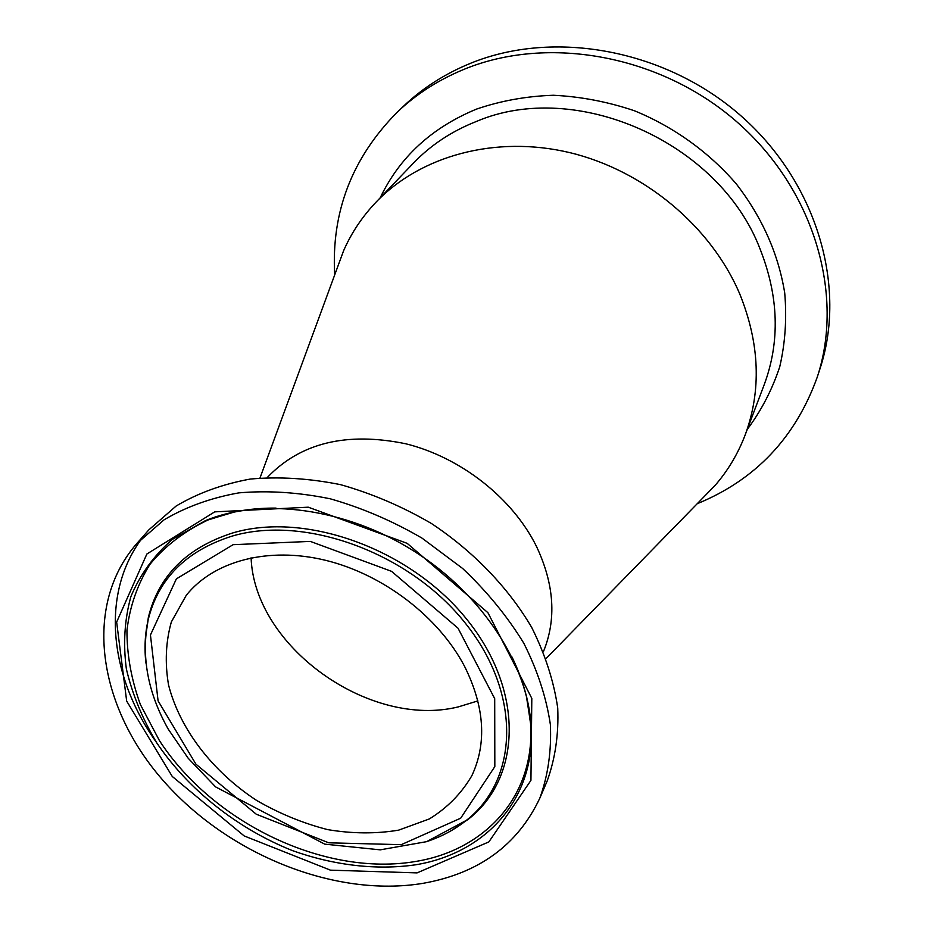 <?xml version="1.0" encoding="UTF-8"?>
<svg xmlns="http://www.w3.org/2000/svg" width="933" height="933" viewBox="0 0 933 933"><rect width="100%" height="100%" fill="white"/><g stroke="black" fill="none" stroke-linecap="round" stroke-linejoin="round"><path stroke-width="1.4" d="M464.611 666.442C484.577 706.736 487.003 743.123 471.9 775.603C461.532 793.412 447.339 807.861 429.32 818.952L398.659 830.137C376.011 833.927 352.347 833.764 327.681 829.624C303.015 823.303 279.305 813.564 256.552 800.386C212.584 771.603 179.766 729.081 168.535 684.915C164.791 662.873 165.724 641.892 171.345 621.949L186.25 595.336C213.575 561.06 268.144 546.248 325.839 560.371C383.486 574.541 438.767 616.981 464.611 666.442M422.929 883.353C334.819 897.919 227.757 854.418 163.007 780.373C98.222 706.573 82.442 606.158 136.661 543.706L164.068 519.821C185.959 506.876 210.893 497.884 238.848 492.869C268.121 490.35 298.572 492.332 330.224 498.793C361.922 507.832 392.525 520.952 422.043 538.143L462.651 568.489C487.049 591.569 507.435 616.48 523.81 643.234C537.513 670.465 546.376 697.569 550.377 724.568C551.543 750.925 548.033 775.451 539.834 798.147C517.698 845.065 478.734 873.475 422.929 883.353M156.441 742.388C108.834 675.679 100.181 592.455 143.029 536.965M136.661 543.706L148.895 529.816L176.139 506.024C197.866 493.114 222.579 484.122 250.266 479.061C279.235 476.483 309.359 478.361 340.638 484.682C371.964 493.545 402.193 506.467 431.326 523.436C473.451 551.368 508.193 587.498 531.658 627.361C545.14 654.336 553.829 681.218 557.724 707.995C558.809 734.166 555.275 758.541 547.123 781.119L539.834 798.147M267.304 477.474C300.461 442.825 346.621 431.594 405.808 443.781C461.054 457.485 512.742 498.292 536.545 546.563C554.33 584.443 556.616 619.489 543.403 651.712M697.231 503.715C755.462 479.842 795.452 437.659 817.226 377.2L819.932 368.908C846.931 287.772 817.798 183.964 741.957 116.707C666.255 49.391 553.899 28.993 470.244 63.421C444.738 73.882 422.509 88.134 403.569 106.152L397.248 112.17C352.033 157.84 331.18 212.094 334.69 274.932M817.226 377.2C844.388 295.598 814.929 191.02 738.376 123.179C661.952 55.257 548.616 34.603 464.366 69.194C438.673 79.713 416.305 94.035 397.248 112.17M336.626 269.672L343.554 250.837C351.391 232.923 362.191 216.724 375.964 202.239C420.316 155.811 495.493 134.865 569.958 152.674C644.33 170.599 711.168 226.614 739.741 293.93C759.789 343.577 761.573 390.659 745.082 435.175C737.933 453.835 727.962 470.559 715.168 485.335L701.138 499.703M477.883 700.905L458.406 706.864C369.538 728.918 254.382 646.697 251.094 557.794M233.087 544.685L310.351 541.408L391.58 571.346L458.033 628.212L494.7 698.63L494.828 766.588L460.692 818.194L401.248 844.668L328.778 842.814L256.283 814.229L195.918 764.174L158.085 700.87L150.446 634.988L176.372 578.868L233.087 544.685M428.037 841.169C442.184 836.306 454.803 829.484 465.917 820.725C518.491 780.058 522.037 694.304 465.684 623.617C409.879 552.709 304.543 514.375 231.676 536.242C186.04 550.902 158.178 578.868 148.09 620.153C144.965 633.95 144.242 648.283 145.933 663.141M145.513 637.064L148.324 617.599C158.47 576.023 186.518 547.823 232.469 533.023C305.826 510.934 411.885 549.49 468.039 620.9C524.743 692.088 521.069 778.46 468.121 819.407L451.77 830.323M417.074 872.891L488.869 841.904L530.935 780.385L531.81 698.385L487.924 612.701L407.185 543.356L308.263 507.19L214.695 511.867L146.854 554.027L116.648 622.078L126.666 701.068L172.243 776.443L244.189 835.945L330.445 870.162L417.074 872.891M511.984 656.972C523.285 680.309 529.652 703.33 531.064 726.037C535.974 798.578 485.603 853.368 415.628 864.798C376.419 870.442 333.874 865.381 292.367 850.581C237.553 828.667 188.629 789.983 156.849 743.03C142.492 718.97 132.334 694.304 126.375 669.019C123.039 643.84 124.544 619.722 130.853 596.688C139.997 574.763 153.793 555.683 172.255 539.449L205.517 520.602L220.083 515.529C237.402 510.421 256.039 507.949 276.016 508.1M526.725 697.266L530.562 723.6C535.437 795.546 485.533 849.975 416.118 861.381C325.605 877.16 213.237 823.431 159.461 740.662L140.37 704.52C131.343 679.586 126.876 654.849 126.958 630.323C129.792 606.38 137.454 584.396 149.933 564.36C165.106 545.945 184.442 531.169 207.931 520.008L233.355 512.135M375.964 202.239L413.401 163.158C430.743 145.07 451.77 131.168 476.471 121.43C575.638 78.908 718.993 141.886 759.928 248.621C778.763 296.169 780.198 341.478 764.255 384.559L745.082 435.175M747.263 429.413C761.34 410.555 772.162 389.691 779.743 366.797C785.248 343.041 786.904 318.445 784.723 292.997C778.437 254.079 762.343 217.786 736.452 184.093C708.975 152.196 673.801 126.888 634.463 110.77C607.721 101.755 580.699 96.589 553.397 95.259C526.445 96.169 500.811 100.787 476.518 109.103C431.699 127.634 399.592 157.199 380.221 197.796M145.373 638.394L148.09 620.153C141.023 656.272 147.729 692.589 168.22 729.116L188.198 758.261L215.593 786.892L324.731 844.143L380.209 849.846L426.614 841.659L468.121 819.407L450.627 831.023M234.813 511.879L205.517 520.602C262.021 497.242 345.572 507.914 413.879 551.076C482.244 594.158 527.821 664.972 531.064 726.037L526.329 695.843M546.085 658.535L715.168 485.335M259.992 477.988L343.554 250.837"/></g></svg>
